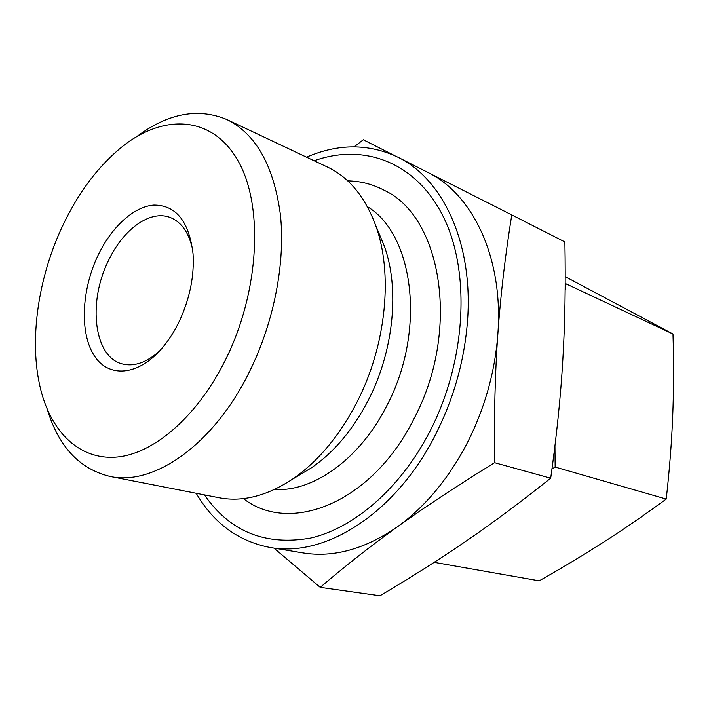 <?xml version="1.0" encoding="UTF-8"?>
<svg xmlns="http://www.w3.org/2000/svg" width="709" height="709" viewBox="0 0 709 709"><rect width="100%" height="100%" fill="white"/><g stroke="black" fill="none" stroke-linecap="round" stroke-linejoin="round"><path stroke-width="1.06" d="M47.273 409.279C58.555 446.564 79.399 468.924 109.798 476.377C153.596 486.418 214.251 444.561 250.047 370.523C274.241 321.177 285.479 262.233 280.392 214.552C273.709 165.596 255.896 133.939 226.96 119.573C198.068 107.555 168.024 113.21 136.828 136.545M61.577 228.112C36.664 282.022 28.369 346.816 41.92 394.027C53.698 435.282 82.359 461.302 119.201 456.809C155.927 452.191 198.742 414.623 226.153 358.532C259.707 290.194 263.562 205.096 237.958 160.659C212.452 115.851 164.594 113.573 123.481 145.655C98.445 165.605 77.804 193.087 61.577 228.112M109.798 476.377L219.019 497.736C242.061 502.194 266.318 496.158 291.78 479.63C317.526 462.144 339.283 436.274 357.044 402.021C386.502 344.849 393.318 272.761 375.442 224.842C364.736 196.428 348.784 177.197 327.585 167.12L226.96 119.573M300.616 474.321L311.021 468.064C333.717 452.652 352.807 430.044 368.29 400.248C393.965 350.512 399.849 287.881 384.083 245.562L379.412 234.351M204.44 494.882C229.822 531.608 265.175 546.01 310.498 538.096C353.968 528.116 400.08 488.731 429.459 432.224C466.176 361.679 470.829 272.557 443.559 217.238C416.263 161.679 363.478 143.023 314.158 160.775M192.688 249.852C189.037 232.88 181.61 222.121 170.382 217.557C150.042 209.306 122.506 229.769 107.91 261.798C87.677 303.186 94.093 357.176 122.32 363.93C134.063 366.907 146.435 362.645 159.428 351.141M179.253 321.372C189.782 298.719 194.381 276.226 193.061 253.884C189.064 221.305 175.983 205.043 153.826 205.078C133.336 206.629 110.905 227.686 97.461 256.552C81.508 290.752 79.692 332.964 94.111 355.475C108.362 378.154 138.051 376.328 162.122 348.119C168.645 340.444 174.361 331.537 179.253 321.372M511.765 214.916L564.878 241.937C565.685 283.946 565.011 323.189 562.84 359.658C560.73 396.021 556.689 435.539 550.698 478.185C521.186 501.75 493.278 522.524 466.983 540.524C440.573 558.648 411.566 577.073 379.989 595.79L320.238 587.371C344.698 566.402 370.515 546.152 397.687 526.619C424.78 507.024 447.609 479.825 466.185 445.004C484.362 409.802 494.917 372.81 497.851 334.054C500.581 295.263 505.225 255.55 511.765 214.916L427.713 172.358M196.189 493.269C213.622 523.189 238.224 541.251 269.987 547.454L302.849 552.896C333.452 557.921 365.064 549.156 397.687 526.619C424.656 507.192 456.951 485.878 494.563 462.685C493.996 415.607 495.086 372.73 497.851 334.054C503.603 257.943 472.832 194.248 427.793 172.393L427.624 172.314M269.987 547.454C323.978 557.886 394.736 514.548 434.785 436.062C453.335 399.832 464.209 361.829 467.426 322.072C473.736 243.993 443.152 179.111 398.103 157.301C368.848 143.457 338.326 143.422 306.545 157.185M550.698 478.185L494.563 462.685M394.753 155.679L363.292 139.762L354.119 146.834M273.966 548.11L320.238 587.371M565.206 276.634L672.983 334.01C673.834 362.893 673.736 390.402 672.69 416.555C671.636 442.664 669.482 470.164 666.23 499.056C644.871 514.699 624.15 528.976 604.059 541.88C583.879 554.819 562.255 567.803 539.186 580.839L434.174 562.343M551.965 468.986L555.156 467.063L554.934 445.908M666.23 499.056L555.156 467.063M672.983 334.01L565.188 283.449M565.144 290.256L566.03 283.901M274.454 489.485C313.068 492.108 359.844 459.237 386.759 405.761C426.366 331.254 414.012 234.254 367.333 206.629M243.382 498.595C289.697 534.861 371.445 503.479 413.524 419.604C460.877 331.528 442.062 217.149 384.588 190.464C372.987 184.287 360.695 181.087 347.711 180.866M311.021 468.064L291.78 479.63M398.103 157.301L427.793 172.393M384.083 245.562L375.442 224.842"/></g></svg>
